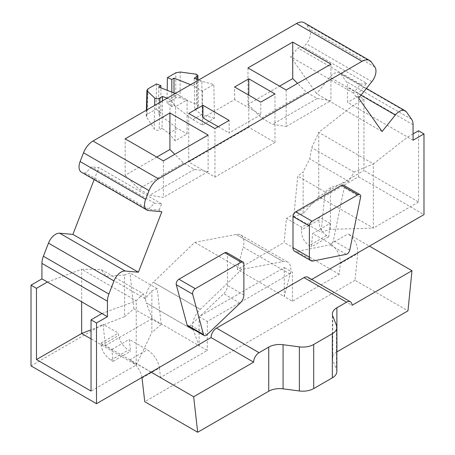 <?xml version="1.0" encoding="UTF-8"?>
<svg xmlns="http://www.w3.org/2000/svg" width="455" height="455" viewBox="0 0 455 455"><rect width="100%" height="100%" fill="white"/><g stroke="black" fill="none" stroke-linecap="round" stroke-linejoin="round"><path stroke-width="0.34" stroke-dasharray="2.27 1.71" d="M330.108 223.445L319.194 217.143L318.927 219.816C318.807 226.607 321.361 231.857 326.588 235.559L328.772 236.822L330.108 223.445L312.648 233.529L330.654 243.925C337.195 248.555 340.403 255.101 340.283 263.576L339.254 274.257L292.451 301.278L284.261 296.552L290.102 274.12A15.436 8.912 120 0 0 287.645 262.069A15.436 8.912 120 0 0 283.078 261.551L241.69 269.451L200.302 309.343A15.436 8.912 120 0 0 193.278 330.023L199.119 345.709L152.18 318.608L146.334 302.928L193.273 330.029M290.108 274.12L243.169 247.019L237.322 269.451L284.261 296.552L284.261 267.557L199.119 316.72L199.119 345.709L207.304 350.435L160.501 377.457L105.378 345.629L103.057 324.278L31.014 365.877M193.278 330.023L146.339 302.922A15.436 8.912 -60 0 1 153.363 282.242L200.302 309.343L153.363 282.236L194.751 242.35L236.145 234.444L283.084 261.545M241.69 269.451L194.751 242.35M162.458 100.913L162.031 128.287L169.55 133.889L175.073 140.896L187.113 133.946L187.113 99.918L175.647 106.533L175.073 140.896M168.777 133.44L177.507 128.401L187.113 133.946M194.729 109.405L201.514 114.541L192.789 119.58L174.009 105.304L171.831 106.567L166.991 102.887L175.715 97.848L180.072 97.728L196.651 104.377L198.437 106.39L197.538 107.784L194.729 109.405L194.228 78.141M175.3 93.497L177.507 94.367L169.317 99.099L167.104 98.229M201.849 81.326L200.974 80.819L192.789 85.546L202.395 91.091L213.856 84.476L201.849 81.326L202.287 114.99L201.514 114.541M141.977 377.434C140.305 370.051 136.244 364.205 129.8 359.888L151.088 372.179M366.565 83.282L360.542 84.226L353.45 93.047L355.907 96.54L366.565 83.282L303.798 47.041L297.775 47.985L290.682 56.807L316.606 93.69L382.103 131.506M360.542 84.226L297.775 47.985M353.45 93.047L290.682 56.807M94.174 179.56L98.82 167.576L91.734 166.945L85.705 172.957L83.128 172.724A11.58 6.683 -60 0 1 81.434 172.2M159.131 210.147L161.588 203.817L154.501 203.186L148.472 209.192L159.131 210.147L161.861 211.723M161.588 203.817L98.82 167.576M154.501 203.186L91.734 166.945M148.472 209.192L85.705 172.957M311.709 279.444L309.446 280.752L352.016 305.328M340.283 263.576L357.698 253.526L355.019 280.28L407.959 310.845M357.698 253.526C357.852 245.035 354.661 238.471 348.12 233.842L369.409 246.132M286.172 89.988L286.172 126.479L272.528 124.34L317.283 98.496L306.369 92.194L297.564 83.413M317.283 98.496L330.927 100.64L330.927 64.149M247.969 67.931L247.969 104.422L279.569 86.177M247.969 104.422L261.614 118.033L272.528 124.34M124.568 316.663L133.884 308.803L161.172 324.557L157.276 288.732L151.862 290.756L145.225 298.747L143.245 293.822L100.913 269.383L106.345 276.304L124.568 275.002L124.568 316.663L91.051 329.801M151.862 290.756L151.862 332.417L136.233 365.001L91.051 338.912M143.245 293.822L136.233 300.783L136.233 365.001L91.051 391.084M161.172 324.557L151.862 332.417M101.965 313.54L136.233 300.783L81.65 269.275L100.913 269.383M47.388 282.026L81.65 269.275L81.65 301.813M133.884 308.803L129.988 272.977L124.568 275.002M208.123 135.05L208.123 171.541L194.478 169.396L183.564 163.095L174.76 154.313M156.765 157.077L125.165 175.323L125.165 138.832M125.165 175.323L138.809 188.939L149.723 195.24L163.368 197.379L163.368 160.888M307.847 277.214A7.718 4.459 -60 0 1 309.446 280.752M313.142 260.988L296.768 251.535L329.909 244.835A3.862 2.229 120 0 0 333.384 240.644L344.208 187.756A3.862 2.229 120 0 0 343.502 185.122M296.768 251.535A7.718 4.459 -60 0 1 294.595 251.251M226.698 252.559A3.862 2.229 -60 0 1 227.5 254.322L227.5 285.53A7.718 4.459 -60 0 1 223.729 293.702L190.588 325.268A3.862 2.229 -60 0 1 187.818 326.099M319.194 217.143L301.728 227.227L286.445 218.4L284.125 242.43L237.322 269.451M418.532 130.773L418.532 202.014L363.949 170.506L363.949 99.258L358.495 96.107L358.495 176.807L286.445 218.4M358.495 176.807L423.986 214.618M142.057 378.02L159.472 367.97C158.033 360.394 153.961 354.343 147.266 349.804L129.254 339.407L130.545 351.266L128.361 350.009C123.004 346.374 119.75 341.534 118.596 335.477L118.34 333.105L103.057 324.278M100.874 343.189L111.788 349.491L113.13 361.321L110.946 360.059C105.588 356.43 102.318 351.596 101.141 345.555L100.874 343.189L118.34 333.105M111.788 349.491L129.254 339.407M418.532 202.014L373.35 228.103L373.35 163.885L354.087 172.092L348.655 181.295L330.432 187.659L325.012 191.891L321.116 232.215L330.432 229.32L373.35 228.103L318.767 196.588L303.138 213.566L303.138 171.905L297.724 176.136L293.828 216.461L303.138 213.566M330.432 187.659L330.432 229.32M413.072 140.225L407.612 137.074L373.35 163.885L318.767 132.377L311.755 147.653L309.775 158.852L303.138 171.905M363.949 99.258L353.034 105.56L318.767 132.377L318.767 196.588L363.949 170.506M354.087 172.092L311.755 147.653M293.828 216.461L321.116 232.215M413.072 133.924L407.612 137.074L347.575 102.409L347.575 86.928A15.436 8.912 -60 0 0 346.113 81.468L341.028 74.233A11.58 6.683 -60 0 0 339.726 73.022A11.58 6.683 -60 0 0 329.841 77.225L316.606 93.69M304.236 22.75A15.436 8.912 -60 0 1 305.97 24.36L309.372 29.194A11.58 6.683 -60 0 1 306.374 43.839L303.798 47.041M355.907 96.54L358.637 98.115M339.254 274.257L284.125 242.43M301.728 227.227L301.472 229.894C301.375 236.674 303.94 241.912 309.173 245.615L311.357 246.877L312.648 233.529M152.18 318.608L105.378 345.629M159.472 367.97L160.501 377.457M292.451 301.278L292.451 272.289L284.261 267.557M199.119 316.72L207.304 321.446L292.451 272.289M207.304 321.446L207.304 350.435M355.019 280.28L144.741 401.685M336.848 351.903A15.436 8.912 0 0 0 332.377 358.176A15.436 8.912 0 0 0 332.764 360.15L336.467 369.557A15.436 8.912 0 0 1 336.848 371.53M208.123 171.541L163.368 197.379M286.172 126.479L330.927 100.64M202.941 117.879L234.598 99.599L260.795 114.728L260.795 102.119M234.598 99.599L234.598 86.996M188.745 161.991L248.788 127.332L274.985 142.455L214.948 177.12L188.745 161.991L188.745 113.466M248.788 127.332L248.788 95.186M274.985 142.455L274.985 93.929M214.948 177.12L214.948 128.589M260.795 114.728L229.138 133.002L229.138 120.399M218.224 126.7L229.138 133.002M194.478 169.396L149.723 195.24M183.564 163.095L138.809 188.939M113.13 361.321L130.545 351.266M261.614 118.033L306.369 92.194M328.772 236.822L311.357 246.877M169.55 133.889L170.193 99.599L175.647 106.533M169.317 99.099L170.193 99.599M162.031 128.287L159.222 129.908C157.259 130.67 155.604 130.318 154.245 128.862L154.637 105.429M146.766 109.974L146.573 117.072L154.245 128.862M156.48 83.953L156.076 109.189L147.352 114.228L146.214 115.906L146.573 117.072M156.076 109.189L160.911 112.868L160.911 87.826M160.911 112.868L158.727 114.131L158.727 86.962M177.507 94.367L187.113 99.918M158.727 114.131L177.507 128.401M192.789 119.58L202.395 125.125L214.43 118.175L213.856 84.476M214.43 118.175L202.287 114.99M200.974 80.819L198.778 79.944M166.991 102.887L167.19 90.3M171.831 106.567L171.831 92.132M174.009 105.304L174.009 92.991M190.582 84.675L192.789 85.546M202.395 125.125L202.395 91.091M358.495 96.107L347.575 102.409M283.078 261.551L236.139 234.45A15.436 8.912 -60 0 1 240.706 234.968A15.436 8.912 -60 0 1 243.163 247.025L243.169 247.019M290.102 274.12L243.163 247.025M348.655 181.295L309.775 158.852M325.012 191.891L297.724 176.136M145.225 298.747L106.345 276.304M157.276 288.732L129.988 272.977M330.654 243.925L348.12 233.842M129.8 359.888L147.266 349.804M413.072 124.738L347.575 86.928M374.869 67.01L309.372 29.194M371.468 62.17L305.97 24.36M371.872 81.65L306.374 43.839M360.98 95.203L329.841 77.225M406.525 112.044L341.028 74.233M411.61 119.284L346.113 81.468M148.626 210.54L83.128 172.724M336.467 325.439L336.467 369.557M332.764 316.032L332.764 360.15M243.874 263.775L227.5 254.322M243.874 294.982L227.5 285.53M240.103 303.155L223.729 293.702M206.962 334.721L190.588 325.268M360.582 197.214L344.208 187.756M346.283 254.288L329.909 244.835M349.759 250.096L333.384 240.644M110.946 360.059L128.361 350.009M101.141 345.555L118.596 335.477M318.927 219.816L301.472 229.894M326.588 235.559L309.173 245.615M159.677 102.517L159.222 129.908M148.034 88.827L147.352 114.228M197.538 107.784L197.049 79.261M196.651 104.377L196.133 74.188M180.072 97.728L180.197 72.009M175.715 97.848L175.835 72.777M146.214 115.962L146.368 110.201M198.437 106.39L197.982 79.631M366.417 88.435L339.726 73.022M332.377 358.176L332.377 314.058M240.706 234.968L287.645 262.069"/><path stroke-width="0.68" d="M253.623 362.14L193.659 396.754L151.088 372.179L211.052 337.559L253.623 362.14A7.718 4.459 -60 0 1 259.083 352.688L268.74 347.108A15.436 8.912 180 0 1 283.078 344.719L299.367 346.858L299.367 390.97A15.436 8.912 0 0 0 313.705 388.581L332.326 377.832A15.436 8.912 0 0 0 336.848 371.53L336.848 327.412A15.436 8.912 180 0 1 332.326 333.714L332.326 377.832M299.367 390.97L283.078 388.837A15.436 8.912 0 0 0 268.74 391.226L197.68 432.25L193.659 396.754M167.104 98.229L162.532 96.437L162.458 100.913M175.3 93.497L158.727 86.962L160.911 85.705L156.48 83.953L148.034 88.827L146.908 90.226L147.278 91.017L146.766 109.974M154.637 105.429L154.763 98.075L147.278 91.017M154.763 98.075C156.128 98.917 157.788 98.906 159.75 98.041L162.532 96.437M141.977 377.434L144.741 401.685L197.68 432.25M31.014 285.177L36.468 288.328L36.468 359.575L91.051 391.084L91.051 319.842L96.505 322.993L96.505 403.687L31.014 365.877L31.014 285.177L41.928 278.875L41.928 263.388A15.436 8.912 -60 0 1 43.39 256.245L48.475 243.135A11.58 6.683 -60 0 1 59.662 233.216L72.897 234.399L94.174 179.56M72.897 234.399L138.394 272.209L161.861 211.723L148.626 210.54A11.58 6.683 -60 0 1 146.931 210.017A11.58 6.683 -60 0 1 145.628 199.358L149.03 190.6A15.436 8.912 -60 0 1 158.482 178.838L362.015 61.328A15.436 8.912 -60 0 1 369.733 60.566A15.436 8.912 -60 0 1 371.468 62.17L374.869 67.01A11.58 6.683 -60 0 1 371.872 81.65L358.637 98.115L382.103 131.506L395.338 115.041A11.58 6.683 -60 0 1 405.223 110.838A11.58 6.683 -60 0 1 406.525 112.044L411.61 119.284A15.436 8.912 -60 0 1 413.072 124.738L413.072 140.225L423.986 133.924L418.532 130.773L413.072 133.924M423.986 133.924L423.986 214.618L311.709 279.444M336.848 327.412A15.436 8.912 180 0 0 336.467 325.439L332.764 316.032A15.436 8.912 180 0 1 332.377 314.058A15.436 8.912 180 0 1 336.899 307.756L346.562 302.177A7.718 4.459 -60 0 1 350.418 301.796A7.718 4.459 -60 0 1 352.016 305.328L411.98 270.708L407.959 310.845L336.899 351.874A15.436 8.912 0 0 0 336.848 351.903M369.409 246.132L411.98 270.708M297.564 83.413L292.724 78.584L292.724 42.093L330.927 64.149L286.172 89.988L247.969 67.931L292.724 42.093M279.569 86.177L292.724 78.584M81.65 301.813L81.65 333.487L91.051 329.801M91.051 338.912L81.65 333.487L36.468 359.575M36.468 288.328L47.388 282.026L41.928 278.875M174.76 154.313L169.92 149.485L169.92 112.994L208.123 135.05L163.368 160.888L125.165 138.832L169.92 112.994M169.92 149.485L156.765 157.077M274.985 93.929L260.795 102.119L234.598 86.996L248.788 78.8L274.985 93.929M146.931 210.017L81.434 172.2A11.58 6.683 -60 0 1 80.131 161.542L83.532 152.783A15.436 8.912 -60 0 1 92.985 141.022L296.518 23.512A15.436 8.912 -60 0 1 304.236 22.75L369.733 60.566M229.138 120.399L214.948 128.589L188.745 113.466L202.941 105.27L229.138 120.399M96.505 322.993L107.425 316.691L107.425 301.204A15.436 8.912 -60 0 1 108.887 294.055L113.972 280.945A11.58 6.683 -60 0 1 125.159 271.026L138.394 272.209M151.088 372.179L96.505 403.687M211.052 337.559A7.718 4.459 -60 0 1 216.506 328.106L259.083 352.688M350.418 301.796L307.847 277.214A7.718 4.459 -60 0 0 303.991 277.601L216.506 328.106M359.877 194.575L343.502 185.122A3.862 2.229 120 0 0 341.574 185.316L295.727 211.785A3.862 2.229 120 0 0 292.997 216.512L292.997 247.719A7.718 4.459 -60 0 0 294.595 251.251L310.97 260.704A7.718 4.459 120 0 0 313.142 260.988L346.283 254.288A3.862 2.229 120 0 0 349.759 250.096L360.582 197.214A3.862 2.229 120 0 0 359.877 194.575A3.862 2.229 120 0 0 357.948 194.768L312.102 221.238A3.862 2.229 120 0 0 309.372 225.964L309.372 257.172A7.718 4.459 120 0 0 310.97 260.704M204.193 335.557L187.818 326.099A3.862 2.229 -60 0 1 187.107 325.098L176.29 284.705A3.862 2.229 -60 0 1 178.923 279.216L224.77 252.747A3.862 2.229 -60 0 1 226.698 252.559L243.072 262.012A3.862 2.229 -60 0 1 243.874 263.775L243.874 294.982A7.718 4.459 -60 0 1 240.103 303.155L206.962 334.721A3.862 2.229 -60 0 1 204.193 335.557A3.862 2.229 -60 0 1 203.482 334.55L192.664 294.158A3.862 2.229 -60 0 1 195.297 288.669L241.144 262.199A3.862 2.229 -60 0 1 243.072 262.012M91.051 319.842L101.965 313.54L47.388 282.026M101.965 313.54L107.425 316.691M332.326 333.714L313.705 344.469A15.436 8.912 180 0 1 299.367 346.858M218.224 126.7L202.941 117.879L202.941 105.27M248.788 95.186L248.788 78.8M160.911 87.826L160.911 85.705M198.778 79.944L194.228 78.141L197.004 76.537L197.908 75.376L196.133 74.188L180.197 72.009L175.835 72.777L167.394 77.651L171.831 79.403L174.009 78.141L190.582 84.675M167.19 90.3L167.394 77.651M171.831 92.132L171.831 79.403M174.009 92.991L174.009 78.141M268.74 347.108L268.74 391.226M158.482 178.838L92.985 141.022M362.015 61.328L296.518 23.512M336.899 307.756L336.899 351.874M145.628 199.358L80.131 161.542M149.03 190.6L83.532 152.783M395.338 115.041L360.98 95.203M107.425 301.204L41.928 263.388M113.972 280.945L48.475 243.135M108.887 294.055L43.39 256.245M125.159 271.026L59.662 233.216M303.991 277.601L346.562 302.177M283.078 344.719L283.078 388.837M313.705 344.469L313.705 388.581M192.664 294.158L176.29 284.705M195.297 288.669L178.923 279.216M241.144 262.199L224.77 252.747M203.482 334.55L187.107 325.098M357.948 194.768L341.574 185.316M312.102 221.238L295.727 211.785M309.372 225.964L292.997 216.512M309.372 257.172L292.997 247.719M159.75 98.041L159.677 102.517M197.049 79.261L197.004 76.537M146.368 110.201L146.908 90.226M197.982 79.631L197.908 75.376M405.223 110.838L366.417 88.435"/></g></svg>

